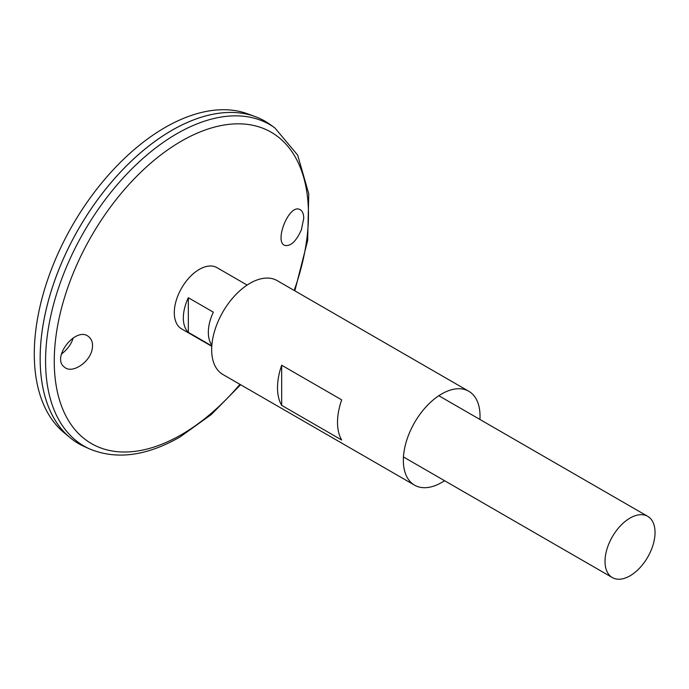 <?xml version="1.0" encoding="UTF-8"?>
<svg xmlns="http://www.w3.org/2000/svg" width="689" height="689" viewBox="0 0 689 689"><rect width="100%" height="100%" fill="white"/><g stroke="black" fill="none" stroke-linecap="round" stroke-linejoin="round"><path stroke-width="1.03" d="M444.56 480.698A54.216 31.298 -60 0 1 441.683 482.481A54.216 31.298 -60 0 1 414.58 485.168A54.216 31.298 -60 0 1 414.58 422.564A54.216 31.298 -60 0 1 468.796 391.266A54.216 31.298 -60 0 1 479.914 419.463M414.58 485.168L222.9 374.506A54.216 31.298 -60 0 1 222.9 311.902A54.216 31.298 -60 0 1 277.116 280.604L468.796 391.266M341.684 440.004L281.68 405.365A54.216 31.298 -60 0 1 281.68 365.222L341.684 399.861A54.216 31.298 120 0 0 341.684 440.004M281.68 405.365L281.68 365.222M301.386 229.79C296.287 241.184 290.801 246.404 284.936 245.448C273.8 242.149 288.949 203.737 299.767 209.49C302.342 210.67 303.668 213.633 303.737 218.361L301.386 229.79M92.257 348.651C93.101 343.466 91.981 339.548 88.898 336.895C76.47 325.303 50.891 357.72 64.439 367.134C71.966 374.265 90.362 362.164 92.257 348.651M274.877 127.913A185.634 107.174 -60 0 0 84.024 231.719A185.634 107.174 -60 0 0 89.553 448.909L84.282 446.532A186.211 107.51 -60 0 1 78.727 228.67A186.211 107.51 -60 0 1 270.183 124.537L274.877 127.913L297.682 155.128L308.758 193.807L307.682 240.358L294.84 290.836M40.16 358.435A186.194 107.501 -60 0 1 171.828 130.385M78.718 443.682A186.211 107.51 -60 0 1 69.925 437.541A186.211 107.51 -60 0 1 78.71 228.662A186.211 107.51 -60 0 1 255.214 116.605A186.211 107.51 -60 0 1 264.938 121.152M69.925 437.541L63.844 432.477A184.859 106.726 -60 0 1 72.578 225.114A184.859 106.726 -60 0 1 247.79 113.874L255.214 116.605M73.18 337.877C71.501 343.845 67.591 349.254 61.45 354.094M211.781 346.309L181.612 328.894A35.354 20.412 -60 0 1 181.612 288.071A35.354 20.412 -60 0 1 216.975 267.651L247.136 285.074M630.03 575.823A35.354 20.412 -60 0 1 612.349 577.58A35.354 20.412 -60 0 1 612.349 536.748A35.354 20.412 -60 0 1 647.712 516.337A35.354 20.412 -60 0 1 653.129 544.672A35.354 20.412 -60 0 1 630.03 575.823M211.807 345.912L188.338 332.365A35.354 20.412 -60 0 1 188.338 297.726L213.34 312.16A35.354 20.412 120 0 0 211.867 345.111M188.338 332.365L188.338 297.726M239.944 384.35A179.751 103.781 -60 0 1 181.362 434.69A179.751 103.781 -60 0 1 55.869 337.033A179.751 103.781 -60 0 1 221.264 125.536A179.751 103.781 -60 0 1 294.16 290.448M89.553 448.909C116.407 460.063 146.55 456.101 179.967 437.015L211.29 414.537L240.625 384.738M647.712 516.337L438.815 395.736M612.349 577.58L403.461 456.971"/></g></svg>
